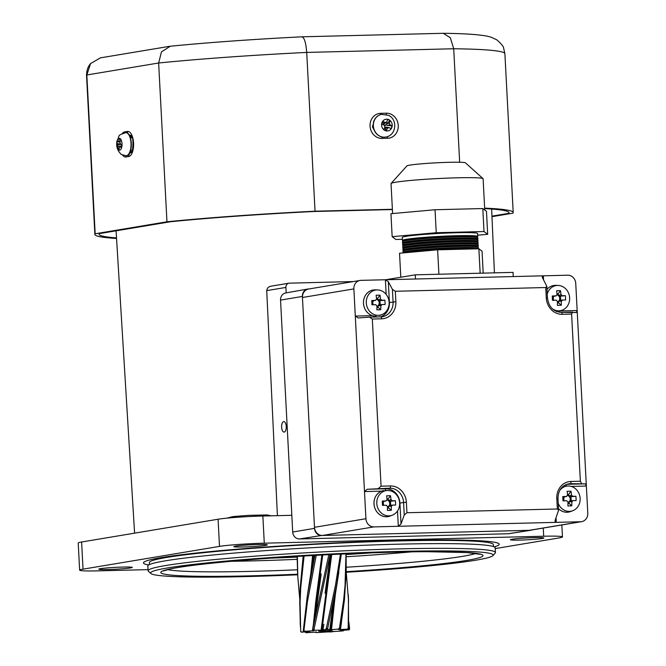 <?xml version="1.0" encoding="UTF-8"?>
<svg xmlns="http://www.w3.org/2000/svg" width="666" height="666" viewBox="0 0 666 666"><rect width="100%" height="100%" fill="white"/><g stroke="black" fill="none" stroke-linecap="round" stroke-linejoin="round"><path stroke-width="1" d="M117.008 142.099A5.919 2.589 -90.9 0 0 118.573 149.767A5.919 2.589 -90.9 0 0 121.878 146.42A5.919 2.589 -90.9 0 0 120.321 138.744A5.919 2.589 -90.9 0 0 117.008 142.099M126.324 155.678A11.522 5.037 -90.9 0 0 126.465 155.678A11.522 5.037 -90.9 0 0 131.269 146.254A11.522 5.037 -90.9 0 0 127.989 133.425A11.522 5.037 -90.9 0 0 126.107 132.626A11.522 5.037 -90.9 0 0 125.966 132.634M121.711 146.004L117.907 146.295L117.574 144.672A23.035 8.691 3.3 0 1 116.9 143.606A21.42 19.988 32.1 0 1 117.066 142.224A21.42 19.988 32.1 0 1 117.333 140.859A23.035 6.593 -165.4 0 0 118.032 141.833L118.731 141.125A23.035 20.188 139.1 0 1 119.622 138.553L120.829 139.627A23.035 18.082 -54.3 0 0 119.988 142.241L120.313 143.856A23.035 6.593 -165.4 0 0 121.911 144.913A21.42 9.058 108.5 0 0 121.662 146.295A21.42 9.058 108.5 0 0 121.47 147.661A23.035 8.691 3.3 0 1 119.863 146.703L121.67 146.262M121.653 146.395L119.164 147.411A23.035 18.082 -54.3 0 0 119.189 149.967A21.42 11.264 151.6 0 1 117.974 148.893L119.139 148.177M117.907 146.295A23.035 20.188 139.1 0 0 117.974 148.893M118.032 141.833L120.005 142.158M116.9 143.606L120.613 144.064M116.525 237.904A205.27 11.455 -3 0 1 99.059 234.216A205.27 11.455 -3 0 1 99.301 233.616L170.346 221.761A205.27 11.455 -3 0 1 313.969 211.497L392.399 209.54M508.724 212.154L508.791 213.328L491.949 216.142M301.856 36.821L301.881 36.813C252.481 39.327 208.633 42.466 170.296 46.229L161.48 51.865L158.641 63.004L86.838 74.983L95.163 233.774L166.958 221.795A209.457 11.688 -3 0 1 315.035 211.205L392.382 209.282M116.558 238.461A209.457 11.688 -3 0 1 94.872 234.432A209.457 11.688 -3 0 1 95.163 233.774M301.623 36.855C304.195 37.08 305.894 42.274 306.718 52.423A209.457 11.688 177 0 0 158.641 63.004L166.958 221.795M301.881 36.813L443.273 33.3L450.341 37.754L453.713 48.76L306.718 52.423L315.035 211.205M443.273 33.3C463.569 33.525 478.146 34.465 486.996 36.13L490.934 37.121L496.878 39.885C501.381 43.906 503.621 46.612 503.596 47.994L504.895 53.73A209.457 11.688 177 0 0 453.713 48.76L459.657 162.254M484.648 208.133A209.457 11.688 -3 0 1 513.211 212.512A209.457 11.688 -3 0 1 512.928 213.178L491.974 216.675M484.673 208.608A205.27 11.455 -3 0 1 509.032 212.729A205.27 11.455 -3 0 1 508.791 213.328M90.584 63.545C87.87 66.667 86.53 70.696 86.555 75.649A209.457 11.688 177 0 1 86.838 74.983L90.584 63.545L100.458 57.85L169.589 46.32M374.092 120.654A7.334 6.568 80.5 0 0 373.601 121.162L373.917 121.129M131.277 135.864L130.886 135.931A8.383 3.696 -91.4 0 0 129.92 136.397M130.061 152.031A8.383 3.696 -91.4 0 0 130.686 152.472M131.793 136.838L130.936 136.98A7.334 3.23 -91.4 0 0 130.245 137.271M130.361 151.19A7.334 3.23 -91.4 0 0 131.502 151.623A7.334 3.23 -91.4 0 0 131.701 151.598L131.86 151.573M346.262 572.244A171.528 9.574 177 0 0 429.745 565.842A171.528 9.574 177 0 0 492.948 555.594A171.528 9.574 177 0 0 399.675 551.415A171.528 9.574 177 0 0 214.044 562.212A171.528 9.574 177 0 0 150.891 573.526A171.528 9.574 177 0 0 297.694 574.783M150.891 573.526L148.385 571.27A173.918 9.707 -3 0 1 148.085 570.745A173.918 9.707 -3 0 1 212.412 559.806A173.918 9.707 -3 0 1 396.278 548.967A173.918 9.707 -3 0 1 495.446 552.539A173.918 9.707 -3 0 1 495.204 553.096L492.948 555.594M209.357 551.698A178.113 9.94 -3 0 1 397.652 540.601A178.113 9.94 -3 0 1 499.209 544.255A178.113 9.94 -3 0 1 494.247 546.878A178.113 9.94 177 0 0 499.209 544.255A178.113 9.94 177 0 0 399.409 540.551A178.113 9.94 177 0 0 143.481 562.903A178.113 9.94 -3 0 1 209.357 551.698M149.442 564.593L149.334 562.595A172.244 9.615 -3 0 1 213.045 551.756A172.244 9.615 -3 0 1 395.138 541.025A172.244 9.615 -3 0 1 493.348 544.563L493.456 546.561M148.085 570.745L147.835 566.025A173.918 9.707 -3 0 1 212.171 555.078A173.918 9.707 -3 0 1 396.029 544.247A173.918 9.707 -3 0 1 495.196 547.818L495.446 552.539M148.684 564.993A178.113 9.94 -3 0 1 143.481 562.903A178.113 9.94 177 0 0 148.684 564.993M532.201 529.903A7.334 6.568 -99.5 0 1 530.985 530.228A7.334 6.568 -99.5 0 1 530.211 530.303L321.503 535.497A7.334 6.568 -99.5 0 1 314.543 528.346L302.389 296.437A7.334 6.568 -99.5 0 1 307.709 289.052A7.334 6.568 -99.5 0 1 308.583 288.961L309.049 288.952M530.985 530.228L508.907 533.691A7.118 6.377 -99.5 0 1 508.166 533.757L299.459 538.952A7.118 6.377 -99.5 0 1 292.699 532.017L280.544 300.108A7.118 6.377 -99.5 0 1 285.706 292.948L307.709 289.052M380.819 305.752L378.088 305.686A3.563 3.197 80.5 0 0 378.663 304.986L381.843 304.529A3.996 3.58 80.5 0 1 380.819 305.752A33.4 14.727 -91.4 0 1 380.744 309.74A32.501 11.372 -170.9 0 1 378.837 309.815A32.501 11.372 -170.9 0 1 376.873 309.84A33.4 14.727 88.6 0 0 376.948 305.852A3.996 3.58 80.5 0 1 375.799 304.678A33.4 1.865 -3 0 0 371.978 304.812L371.753 300.508L373.343 300.816A3.563 3.197 80.5 0 0 373.335 304.762M378.663 304.986A3.563 3.197 80.5 0 0 376.323 299.375M366.292 302.897A12.729 11.405 80.5 0 0 378.371 315.309A12.729 11.405 80.5 0 0 381.76 314.643A12.729 11.405 80.5 0 0 389.127 302.331A12.729 11.405 80.5 0 0 377.63 289.926A12.729 11.405 80.5 0 0 377.048 289.926A12.729 11.405 80.5 0 0 366.292 302.897M363.494 303.305A13.203 11.83 80.5 0 0 376.057 316.175A13.203 11.83 80.5 0 1 363.478 303.305A13.203 11.83 80.5 0 1 373.151 289.993A13.203 11.83 80.5 0 0 373.151 289.993A13.203 11.83 80.5 0 0 363.494 303.305M373.343 300.816L375.574 300.374A3.996 3.58 80.5 0 1 376.598 299.142A33.4 14.727 88.6 0 0 376.107 295.254A32.501 14.619 -15.7 0 1 378.072 295.163A32.501 14.619 -15.7 0 1 379.978 295.155L377.697 298.31L377.788 300.025L380.469 299.042A33.4 14.727 -91.4 0 0 379.978 295.155M381.843 304.529A33.4 1.865 -3 0 1 385.106 304.487A32.501 25.816 91.2 0 0 384.873 300.183A33.4 1.865 177 0 0 381.618 300.224A3.996 3.58 80.5 0 0 380.469 299.042M375.574 300.374A33.4 1.865 177 0 0 371.753 300.508M376.948 306.335A3.563 3.197 80.5 0 0 378.088 305.686L378.18 307.392L380.744 309.74M377.697 298.31L376.515 298.335M381.618 300.224L378.438 300.682L379.978 300.649L380.194 304.762M376.939 307.426L378.18 307.392M371.803 300.849L372.011 304.812M384.873 300.183L379.978 300.649M377.63 289.926L375.258 289.852A13.203 11.83 80.5 0 0 373.168 289.993L373.168 289.993M391.333 506.327L388.594 506.252A3.563 3.197 80.5 0 0 389.177 505.561L392.349 505.094A3.996 3.58 80.5 0 1 391.333 506.327A33.4 14.727 -91.4 0 1 391.258 510.314A32.501 11.372 -170.9 0 1 389.352 510.389A32.501 11.372 -170.9 0 1 387.387 510.406A33.4 14.727 88.6 0 0 387.454 506.426A3.996 3.58 80.5 0 1 386.313 505.244A33.4 1.865 -3 0 0 382.484 505.377L382.259 501.073L383.849 501.381A3.563 3.197 80.5 0 0 383.841 505.327M389.177 505.561A3.563 3.197 80.5 0 0 386.829 499.95M376.798 503.471A12.729 11.405 80.5 0 0 388.886 515.875A12.729 11.405 80.5 0 0 392.266 515.209A12.729 11.405 80.5 0 0 399.642 502.905A12.729 11.405 80.5 0 0 388.145 490.501A12.729 11.405 80.5 0 0 387.554 490.492A12.729 11.405 80.5 0 0 376.798 503.471M383.658 490.559A13.203 11.83 80.5 0 0 373.984 503.879A13.203 11.83 80.5 0 0 388.028 516.6A13.203 11.83 80.5 0 0 390.051 516.05L392.266 515.209M383.683 490.559A13.203 11.83 80.5 0 0 374.009 503.879A13.203 11.83 80.5 0 0 388.003 516.608A13.203 11.83 80.5 0 0 388.012 516.6L388.003 516.608M383.849 501.381L386.089 500.94A3.996 3.58 80.5 0 1 387.104 499.708A33.4 14.727 88.6 0 0 386.621 495.82A32.501 14.619 -15.7 0 1 388.586 495.737A32.501 14.619 -15.7 0 1 390.492 495.729L388.211 498.876L388.303 500.591L390.975 499.617A33.4 14.727 -91.4 0 0 390.492 495.729M392.349 505.094A33.4 1.865 -3 0 1 395.612 505.053A32.501 25.816 91.2 0 0 395.388 500.749A33.4 1.865 177 0 0 392.124 500.79A3.996 3.58 80.5 0 0 390.975 499.617M386.089 500.94A33.4 1.865 177 0 0 382.259 501.073M387.462 506.901A3.563 3.197 80.5 0 0 388.594 506.252L388.686 507.967L391.258 510.314M388.211 498.876L387.021 498.909M392.124 500.79L388.944 501.257L390.492 501.215L390.701 505.336M387.454 507.992L388.686 507.967M382.309 501.423L382.517 505.377M395.388 500.749L390.492 501.215M561.321 301.257L558.591 301.19A3.563 3.197 80.5 0 0 559.165 300.491L562.345 300.033A3.996 3.58 80.5 0 1 561.321 301.257A33.4 14.727 -91.4 0 1 561.247 305.244A32.501 11.372 -170.9 0 1 559.34 305.319A32.501 11.372 -170.9 0 1 557.375 305.344A33.4 14.727 88.6 0 0 557.45 301.357A3.996 3.58 80.5 0 1 556.301 300.183A33.4 1.865 -3 0 0 552.48 300.316L552.256 296.012L553.846 296.32A3.563 3.197 80.5 0 0 553.837 300.266M559.165 300.491A3.563 3.197 80.5 0 0 556.826 294.88M552.214 308.683A12.729 11.405 80.5 0 0 558.882 310.814A12.729 11.405 80.5 0 0 562.262 310.148A12.729 11.405 80.5 0 0 569.638 297.835A12.729 11.405 80.5 0 0 558.133 285.431A12.729 11.405 80.5 0 0 557.55 285.431A12.729 11.405 80.5 0 0 547.261 294.031M558 311.538A13.203 11.83 80.5 0 0 558.008 311.538A13.203 11.83 80.5 0 0 560.039 310.989L562.262 310.148M553.846 296.32L556.077 295.879A3.996 3.58 80.5 0 1 557.101 294.647A33.4 14.727 88.6 0 0 556.61 290.759A32.501 14.619 -15.7 0 1 558.574 290.667A32.501 14.619 -15.7 0 1 560.481 290.659L558.208 293.814L558.291 295.529L560.972 294.547A33.4 14.727 -91.4 0 0 560.481 290.659M562.345 300.033A33.4 1.865 -3 0 1 565.609 299.991A32.501 25.816 91.2 0 0 565.384 295.687A33.4 1.865 177 0 0 562.121 295.729A3.996 3.58 80.5 0 0 560.972 294.547M556.077 295.879A33.4 1.865 177 0 0 552.256 296.012M557.45 301.84A3.563 3.197 80.5 0 0 558.591 301.19L558.682 302.897L561.247 305.244M558.208 293.814L557.017 293.839M562.121 295.729L558.941 296.187L560.481 296.154L560.697 300.274M557.442 302.93L558.682 302.897M552.305 296.353L552.514 300.316M565.384 295.687L560.481 296.154M558.133 285.431L555.76 285.356A13.203 11.83 80.5 0 0 553.671 285.498A13.203 11.83 80.5 0 0 553.654 285.498A13.203 11.83 80.5 0 0 547.011 289.36M553.654 285.498L553.671 285.498A13.203 11.83 80.5 0 0 547.019 289.377M386.163 294.405L385.398 279.753L360.955 280.361A8.383 7.509 80.5 0 0 360.015 280.453A8.383 7.509 80.5 0 0 353.871 288.902L355.294 316.067L372.369 315.642M380.794 316.866A14.669 13.137 80.5 0 0 382.326 316.716A14.669 13.137 80.5 0 0 393.073 301.923L392.416 289.385L388.311 281.643L385.398 279.753L543.339 275.816L543.548 279.795M560.106 310.964L577.164 310.539L575.74 283.375A8.383 7.509 80.5 0 0 567.782 275.208L543.339 275.816L542.224 276.939L542.49 277.797L546.861 286.405L545.745 287.529L395.329 291.275L395.87 301.723A16.767 15.018 -99.5 0 1 381.71 318.806L372.311 319.039L381.069 486.188L390.467 485.947A16.767 15.018 -99.5 0 1 406.385 502.289L406.934 512.737L557.35 508.99L556.809 498.543A16.767 15.018 -99.5 0 1 570.97 481.451L580.369 481.218L571.611 314.077L562.212 314.31A16.767 15.018 -99.5 0 1 546.295 297.977L545.745 287.529M381.568 491.142L364.493 491.566L365.917 518.722A8.383 7.509 80.5 0 0 373.876 526.898L398.318 526.282L397.519 510.947M367.182 489.277L385.989 488.802A14.669 13.137 -99.5 0 1 399.916 503.105L403.588 502.489A14.669 13.137 80.5 0 0 389.66 488.195L367.182 489.277L364.493 491.566L355.294 316.067L358.208 317.957L369.397 317.149L372.311 319.039M556.027 517.84L556.26 522.352L580.702 521.744A8.383 7.509 80.5 0 0 581.643 521.653L530.219 530.236A8.383 7.509 -99.5 0 1 529.279 530.319L322.444 535.472A8.383 7.509 -99.5 0 1 314.485 527.305L302.447 297.486A8.383 7.509 -99.5 0 1 308.583 289.027L360.015 280.453M557.35 508.99L558.591 510.198L555.186 520.154L555.028 521.145L556.26 522.352L398.318 526.282L401.007 523.992L404.245 515.026L403.588 502.489L406.385 502.289M581.643 521.653A8.383 7.509 80.5 0 0 587.787 513.195L586.363 486.038L571.237 486.413M562.212 314.31A2.098 0.924 -91.4 0 0 561.238 312.371L576.315 312.52L577.164 310.539L586.363 486.038L585.289 483.841L570.163 483.699A14.669 13.137 80.5 0 0 568.514 483.857C561.704 485.547 558.191 490.459 557.983 498.584L556.809 498.543M406.934 512.737L404.245 515.026M369.747 317.141L380.677 316.874A2.098 0.924 88.6 0 1 380.736 316.866L369.397 317.149M378.38 488.478L381.069 486.188M392.416 289.385L395.329 291.275M572.469 312.096L571.611 314.077M580.369 481.218L581.443 483.416M385.789 279.737L415.268 274.825L415.484 279.004M415.268 274.825L513.036 272.386L513.253 276.565M571.836 501.831L569.105 501.756A3.563 3.197 80.5 0 0 569.68 501.065L572.852 500.599A3.996 3.58 80.5 0 1 571.836 501.831A33.4 14.727 -91.4 0 1 571.761 505.819A32.501 11.372 -170.9 0 1 569.855 505.894A32.501 11.372 -170.9 0 1 567.89 505.91A33.4 14.727 88.6 0 0 567.965 501.931A3.996 3.58 80.5 0 1 566.816 500.749A33.4 1.865 -3 0 0 562.995 500.882L562.762 496.578L564.36 496.886A3.563 3.197 80.5 0 0 564.343 500.832M569.68 501.065A3.563 3.197 80.5 0 0 567.332 495.454M558.225 503.321A12.729 11.405 80.5 0 0 569.388 511.38A12.729 11.405 80.5 0 0 572.768 510.714A12.729 11.405 80.5 0 0 580.144 498.409A12.729 11.405 80.5 0 0 568.647 486.005A12.729 11.405 80.5 0 0 568.056 485.997A12.729 11.405 80.5 0 0 559.615 490.651M568.514 512.112L568.531 512.104A13.203 11.83 80.5 0 0 568.523 512.104A13.203 11.83 80.5 0 1 558.508 508.666A13.203 11.83 80.5 0 0 568.531 512.104A13.203 11.83 80.5 0 0 570.554 511.563L572.768 510.714M564.36 496.886L566.591 496.445A3.996 3.58 80.5 0 1 567.607 495.213A33.4 14.727 88.6 0 0 567.124 491.325A32.501 14.619 -15.7 0 1 569.089 491.242A32.501 14.619 -15.7 0 1 570.995 491.233L568.714 494.38L568.806 496.095L571.486 495.121A33.4 14.727 -91.4 0 0 570.995 491.233M572.852 500.599A33.4 1.865 -3 0 1 576.115 500.557A32.501 25.816 91.2 0 0 575.89 496.253A33.4 1.865 177 0 0 572.627 496.295A3.996 3.58 80.5 0 0 571.486 495.121M566.591 496.445A33.4 1.865 177 0 0 562.762 496.578M567.965 502.405A3.563 3.197 80.5 0 0 569.105 501.756L569.189 503.471L571.761 505.819M568.714 494.38L567.524 494.413M572.627 496.295L569.455 496.761L570.995 496.719L571.212 500.84M567.956 503.504L569.189 503.471M562.82 496.928L563.02 500.882M575.89 496.253L570.995 496.719M404.071 252.83L404.279 252.697A36.672 2.048 -3 0 1 420.271 250.358A36.672 2.048 -3 0 1 477.064 248.834M474.567 248.893A37.721 2.106 177 0 0 419.722 250.94A37.721 2.106 177 0 0 405.394 252.714M403.821 252.855L403.221 252.547A37.721 2.106 -3 0 1 403.038 252.356A37.721 2.106 -3 0 1 419.655 249.733A37.721 2.106 -3 0 1 458.341 247.594A37.721 2.106 -3 0 1 478.363 248.41A37.721 2.106 -3 0 1 478.196 248.618L477.905 248.809M403.138 250.965L404.154 250.316A36.672 2.048 -3 0 1 420.146 247.968A36.672 2.048 -3 0 1 477.039 246.495L478.113 247.036A37.721 2.106 177 0 0 419.597 248.56A37.721 2.106 177 0 0 403.138 250.965A37.721 2.106 177 0 0 402.972 251.182L403.038 252.356M478.363 248.41L478.305 247.236A37.721 2.106 177 0 0 478.113 247.036M403.812 250.533L403.096 250.166A37.721 2.106 -3 0 1 402.913 249.975A37.721 2.106 -3 0 1 419.53 247.352A37.721 2.106 -3 0 1 458.216 245.213A37.721 2.106 -3 0 1 478.238 246.029A37.721 2.106 -3 0 1 478.071 246.237L477.397 246.678M403.013 248.585L404.029 247.935A36.672 2.048 -3 0 1 420.021 245.588A36.672 2.048 -3 0 1 476.914 244.114L477.988 244.655A37.721 2.106 177 0 0 419.472 246.179A37.721 2.106 177 0 0 403.013 248.585A37.721 2.106 177 0 0 402.847 248.801L402.913 249.975M478.238 246.029L478.18 244.855A37.721 2.106 177 0 0 477.988 244.655M403.688 248.152L402.972 247.785A37.721 2.106 -3 0 1 402.788 247.594A37.721 2.106 -3 0 1 419.405 244.971A37.721 2.106 -3 0 1 458.091 242.832A37.721 2.106 -3 0 1 478.113 243.639A37.721 2.106 -3 0 1 477.947 243.856L477.272 244.297M402.888 246.204L403.904 245.554A36.672 2.048 -3 0 1 419.896 243.207A36.672 2.048 -3 0 1 476.789 241.733L477.863 242.274A37.721 2.106 177 0 0 419.347 243.798A37.721 2.106 177 0 0 402.888 246.204A37.721 2.106 177 0 0 402.722 246.42L402.788 247.594M478.113 243.639L478.055 242.474A37.721 2.106 177 0 0 477.863 242.274M403.563 245.771L402.847 245.404A37.721 2.106 -3 0 1 402.664 245.213A37.721 2.106 -3 0 1 419.28 242.59A37.721 2.106 -3 0 1 457.967 240.451A37.721 2.106 -3 0 1 477.988 241.259A37.721 2.106 -3 0 1 477.822 241.475L477.147 241.908M402.764 243.823L403.779 243.173A36.672 2.048 -3 0 1 419.771 240.826A36.672 2.048 -3 0 1 476.665 239.352L477.738 239.893A37.721 2.106 177 0 0 419.222 241.417A37.721 2.106 177 0 0 402.764 243.823A37.721 2.106 177 0 0 402.597 244.039L402.664 245.213M477.988 241.259L477.93 240.085A37.721 2.106 177 0 0 477.738 239.893M403.438 243.39L402.722 243.023A37.721 2.106 -3 0 1 402.539 242.824A37.721 2.106 -3 0 1 419.155 240.201A37.721 2.106 -3 0 1 457.842 238.07A37.721 2.106 -3 0 1 477.863 238.878A37.721 2.106 -3 0 1 477.697 239.094L477.023 239.527M402.639 241.442L403.654 240.792A36.672 2.048 -3 0 1 419.647 238.445A36.672 2.048 -3 0 1 476.54 236.971L477.614 237.512A37.721 2.106 177 0 0 419.097 239.027A37.721 2.106 177 0 0 402.639 241.442A37.721 2.106 177 0 0 402.472 241.658L402.539 242.824M403.313 241L402.597 240.642A37.721 2.106 -3 0 1 402.414 240.443A37.721 2.106 -3 0 1 419.031 237.82A37.721 2.106 -3 0 1 457.717 235.689A37.721 2.106 -3 0 1 477.738 236.497A37.721 2.106 -3 0 1 477.572 236.713L476.898 237.146M477.863 238.878L477.805 237.704A37.721 2.106 177 0 0 477.614 237.512M391.1 183.441L406.943 165.901A29.337 1.64 -3 0 1 419.83 163.961A29.337 1.64 -3 0 1 449.192 162.313A29.337 1.64 -3 0 1 465.442 162.837L483.033 178.621A46.096 2.572 177 0 0 457.492 177.797A46.096 2.572 177 0 0 411.355 180.386A46.096 2.572 177 0 0 391.1 183.441A46.096 2.572 177 0 0 391.034 183.591L392.607 213.553M484.748 210.015L483.108 178.763A46.096 2.572 177 0 0 483.033 178.621M402.414 240.443L402.256 237.471A37.721 2.106 -3 0 1 418.872 234.848A37.721 2.106 -3 0 1 457.567 232.709A37.721 2.106 -3 0 1 477.589 233.525L477.738 236.497M402.347 239.302L395.837 239.46L392.157 236.688L390.95 213.703L435.04 209.74L482.8 208.55L486.48 211.322L487.687 234.307L477.672 235.206M483.2 273.127L482.051 251.182L478.871 248.784L437.62 249.817L399.542 253.238L400.799 277.239M480.153 273.21L478.871 248.784M438.902 274.234L437.62 249.817M392.157 236.688L436.238 232.717L484.007 231.535L487.687 234.307M435.04 209.74L436.238 232.717M482.8 208.55L484.007 231.535M321.295 630.802L318.698 631.218L322.361 631.376L332.084 630.519L321.295 630.802M348.368 596.969L348.659 628.371L348.068 629.278L342.291 629.894L349.259 629.786L340.093 630.61M346.079 553.854L346.237 571.02L344.439 599.908L340.459 629.062L338.569 629.595L347.078 629.195L348.176 628.329L348.501 600.366L346.22 571.853M341.317 554.062L336.613 585.322L327.63 628.554L328.063 629.412L331.485 629.678L338.261 629.087L339.46 628.171L343.656 599.891L345.055 585.406L345.962 553.854M338.894 571.861L329.795 629.67L330.661 629.703L333.416 606.959M330.136 554.595L313.977 629.412L314.827 630.236L321.087 630.186L325.358 629.545L326.265 628.621L335.448 585.339L340.468 554.104M316.25 555.311L307.426 601.573L303.929 630.477L304.936 631.26L313.844 630.76M313.495 630.719L312.462 630.436L328.838 554.661M315.376 616.175L321.212 573.95L312.462 630.436A23.884 1.332 177 0 1 314.827 630.236M304.087 556.002L300.724 587.77L300.075 602.622L300.691 631.401L301.548 632.167L308.841 631.518M308.816 631.51L303.679 631.46L303.288 630.577L307.376 595.346L314.926 555.386M305.278 631.901L305.736 632.667L309.732 632.067L300.915 631.926M316.242 631.809L316.159 632.592L315.784 632.167L305.736 632.667A23.884 1.332 177 0 0 307.392 632.7M316.159 632.592L315.784 632.167L316.159 632.592A23.884 1.332 177 0 0 318.714 632.509L316.175 632.6M340.243 630.569L343.448 630.81L341.566 631.018L318.714 632.509M333.4 631.301L332.151 631.809L333.4 631.301M348.476 630.011A23.884 1.332 177 0 0 349.009 629.836L349.642 629.02L348.851 622.177M343.448 630.81L343.398 630.044L343.448 630.81A23.884 1.332 177 0 1 341.566 631.018M297.685 574.392L297.103 556.418M297.369 556.401L297.802 576.831L299.783 599.517M300.691 631.401L301.548 632.167A23.884 1.332 177 0 0 301.79 632.309M300.324 624.716L299.75 602.713L300.183 587.87L303.147 556.052M331.485 629.678L335.289 594.954M321.936 630.128L331.718 554.512M321.087 630.186L330.777 556.643M315.418 611.038L322.735 554.969M313.511 623.268L315.767 601.331L321.861 555.011M312.787 560.714L313.378 555.469M310.872 572.943L312.62 555.511M286.238 426.465A5.236 2.306 -91.4 0 0 283.808 421.611A5.236 2.306 -91.4 0 0 281.643 427.231A5.236 2.306 -91.4 0 0 284.066 432.084A5.236 2.306 -91.4 0 0 286.238 426.465M257.958 544.53A16.767 0.932 -3 0 1 267.316 544.83A16.767 0.932 -3 0 1 243.265 546.977A16.767 0.932 -3 0 1 233.891 546.578A16.767 0.932 -3 0 1 257.958 544.53M534.498 537.637A16.767 0.932 -3 0 1 543.864 537.937A16.767 0.932 -3 0 1 519.805 540.093A16.767 0.932 -3 0 1 510.439 539.693A16.767 0.932 -3 0 1 534.498 537.637M122.885 567.066A16.767 0.932 -3 0 1 132.243 567.365A16.767 0.932 -3 0 1 108.192 569.513A16.767 0.932 -3 0 1 98.818 569.114A16.767 0.932 -3 0 1 122.885 567.066M353.338 281.56L289.435 283.158A4.187 3.755 80.5 0 0 288.969 283.2A4.187 3.755 80.5 0 0 285.897 287.429L266.725 290.626L277.406 515.667M266.725 290.626C267.174 287.837 268.839 286.33 271.72 286.114M291.825 515.309L262.862 516.025A33.525 1.873 177 0 0 218.082 519.23L81.61 541.999A33.525 1.873 177 0 0 78.213 543.006L79.637 570.163A33.525 1.873 177 0 0 98.426 570.862L148.027 569.63M495.238 548.584L559.074 537.937A33.525 1.873 177 0 0 562.47 536.929A33.525 1.873 177 0 0 543.689 536.23L264.285 543.19A33.525 1.873 177 0 0 219.505 546.386L83.034 569.155A33.525 1.873 177 0 0 79.637 570.163M285.897 287.429L286.18 292.857M381.959 122.661A5.919 5.311 79.3 0 0 384.898 130.461A5.919 5.311 79.3 0 0 391.841 127.506A5.919 5.311 79.3 0 0 388.894 119.705A5.919 5.311 79.3 0 0 381.959 122.661M381.526 114.369A11.522 10.34 79.3 0 0 381.46 114.377A11.522 10.34 79.3 0 0 373.251 124.234A11.522 10.34 79.3 0 0 379.703 136.172A11.522 10.34 79.3 0 0 385.722 137.029A11.522 10.34 79.3 0 0 385.789 137.013M392.049 126.016L385.697 124.975L386.496 123.826L389.352 123.135L389.976 124.783A23.035 7.801 -162 0 1 392.049 126.016A21.42 17.599 131.9 0 1 391.6 127.364A21.42 17.599 131.9 0 1 391.059 128.696A23.035 3.48 22.7 0 0 388.944 127.564L385.789 127.131M388.944 127.564L387.479 128.188L384.981 127.897L384.89 127.156L386.447 127.273M382.775 121.462L383.375 123.635L385.339 122.511A23.035 7.801 -162 0 0 382.775 121.462A21.42 4.82 -73 0 0 382.276 122.785A21.42 4.82 -73 0 0 381.785 124.142A23.035 3.48 22.7 0 1 384.307 125.283L384.923 126.931A23.035 6.252 114.5 0 1 383.816 129.52A21.42 6.926 -146.1 0 0 386.272 130.727A23.035 10.573 -62.1 0 0 387.479 128.188M385.339 122.511L386.804 121.886L386.33 122.469L383.866 123.893L383.375 123.635M389.352 123.135A23.035 10.573 -62.1 0 0 390.026 120.638A21.42 15.493 1.7 0 0 387.562 119.43A23.035 6.252 114.5 0 1 386.804 121.886M383.691 123.984L383.524 124.925M384.773 125.674L385.697 124.975M383.641 124.6L384.94 125.233M386.272 130.727L384.981 127.897M390.026 120.638L386.496 123.826M127.706 133.425A11.522 5.037 -90.9 0 0 125.824 132.634C116.533 135.914 120.421 134.382 117.041 140.809C116.042 145.804 117.166 150.033 120.413 153.513C120.571 154.279 122.494 155.003 126.182 155.678A11.522 5.037 -90.9 0 0 130.986 146.254A11.522 5.037 -90.9 0 0 127.706 133.425M117.574 144.672L121.112 144.405M118.731 141.125L120.246 141.325M122.419 133.416A12.571 5.544 88.6 0 1 124.65 131.901L127.397 131.443A12.571 5.544 88.6 0 1 133.566 143.057A12.571 5.544 88.6 0 1 128.713 156.518L125.957 156.976A12.571 5.544 88.6 0 1 122.402 154.837M386.322 113.195A12.571 11.264 -99.5 0 1 398.26 125.458A12.571 11.264 -99.5 0 1 387.629 138.27L381.993 138.411A12.571 11.264 -99.5 0 1 370.055 126.157A12.571 11.264 -99.5 0 1 380.677 113.337L386.322 113.195A4.187 1.848 88.6 0 1 386.297 114.51M130.886 135.931L129.728 135.964M131.069 135.581L129.662 135.814M131.843 136.955L130.936 136.98M125.957 156.976A4.187 3.755 -99.5 0 1 126.074 155.678M131.352 152.389A4.187 3.755 80.5 0 0 128.713 156.518M131.019 135.523A4.187 3.755 -99.5 0 1 129.087 134.748M127.93 133.375A4.187 3.755 -99.5 0 1 127.397 131.443M124.65 131.901A4.187 3.755 80.5 0 0 124.758 132.717M380.661 114.569A4.187 1.848 -91.4 0 0 380.677 113.337M381.793 136.93A4.187 1.848 88.6 0 1 381.993 138.411M387.629 138.27A4.187 1.848 -91.4 0 0 387.387 136.597M346.278 567.232A157.159 8.775 177 0 0 420.487 561.505A157.159 8.775 177 0 0 475.915 553.413M297.669 574.209A161.347 9.008 -3 0 1 166.392 574.508A161.347 9.008 -3 0 1 220.446 562.32A161.347 9.008 -3 0 1 447.069 551.806A161.347 9.008 -3 0 1 423.335 565.734A161.347 9.008 -3 0 1 346.22 571.669M271.187 558.116A155.061 8.658 177 0 0 297.111 557.126M346.104 554.553A155.061 8.658 177 0 0 371.703 552.855M411.538 551.856A157.159 8.775 -3 0 1 346.17 556.759M297.128 559.332A157.159 8.775 -3 0 1 231.46 561.296M167.599 569.572A157.159 8.775 177 0 0 297.444 569.788M284.257 557.226A77.531 4.329 177 0 0 297.111 556.868L284.157 557.234M358.708 553.329L346.095 554.295A77.531 4.329 177 0 0 358.616 553.329M508.166 533.757L530.211 530.303M299.459 538.952L321.503 535.497M292.699 532.017L314.543 528.346M280.544 300.108L302.389 296.437M353.871 288.902L302.447 297.486M314.485 527.305L365.917 518.722M373.876 526.898L322.444 535.472M529.279 530.319L580.702 521.744M561.296 312.371L572.344 312.096M566.933 484.232L570.163 483.699A2.098 0.924 88.6 0 0 570.97 481.451M566.724 484.307L585.289 483.841M385.173 490.834A2.098 0.924 88.6 0 1 385.989 488.802L389.66 488.195A2.098 0.924 -91.4 0 0 390.467 485.947M399.916 503.105L401.007 523.992M388.311 281.643L389.402 302.53A14.669 13.137 -99.5 0 1 380.477 316.874M389.402 302.53L395.87 301.723M375.982 315.551A2.098 0.924 -91.4 0 0 376.323 316.974M566.158 484.515A2.098 0.924 -91.4 0 0 565.675 486.347M556.526 311.505A2.098 0.924 88.6 0 1 556.485 311.055M546.295 297.977L547.469 298.018C548.801 306.993 553.396 311.78 561.238 312.371A2.098 0.924 -91.4 0 0 561.188 312.379M382.326 316.716L380.736 316.866A2.098 0.924 88.6 0 1 381.71 318.806M348.068 629.278A23.884 1.332 177 0 0 347.078 629.195M341.533 622.186L340.459 629.062A23.884 1.332 177 0 0 338.261 629.087M328.063 629.412A23.884 1.332 177 0 0 325.358 629.545M304.936 631.26A23.884 1.332 177 0 0 303.679 631.46M329.512 631.984A23.884 1.332 177 0 0 332.151 631.809M348.659 628.371A24.725 1.382 177 0 0 348.176 628.329M303.929 630.477A24.725 1.382 177 0 0 303.288 630.577M313.977 629.412A24.725 1.382 177 0 0 312.779 629.512M327.63 628.554A24.725 1.382 177 0 0 326.265 628.621M340.559 628.163A24.725 1.382 177 0 0 339.46 628.171M543.689 536.23L543.256 528.055M264.285 543.19L262.862 516.025M219.505 546.386L218.082 519.23M83.034 569.155L81.61 541.999M381.601 114.352A11.522 10.34 79.3 0 0 373.393 124.209A11.522 10.34 79.3 0 0 379.836 136.147A11.522 10.34 79.3 0 0 385.855 137.005C396.32 135.514 397.993 119.381 388.395 115.293L381.46 114.377M389.976 124.783L387.121 125.474M132.159 137.779L130.411 137.804M132.351 150.35L130.611 150.374M86.555 75.649L94.872 234.432M504.895 53.73L513.211 212.512M129.812 152.614L131.377 152.356M131.785 152.289L131.26 152.489C132.501 154.57 134.565 136.388 130.827 135.323L131.61 135.506M376.007 133.208L372.469 126.965L374.317 120.155M480.094 554.303L466.575 552.53L427.122 551.706C370.87 551.814 278.496 556.56 220.629 562.312C197.644 564.568 181.127 566.724 171.07 568.781L163.528 570.904M381.76 314.643L379.537 315.484M388.145 490.501L385.772 490.417M547.469 298.018L546.861 286.405M558.591 510.198L557.983 498.584M568.647 486.005L566.275 485.922M348.251 594.53L348.509 599.408M297.544 571.961L297.802 576.831M300.183 622.277L300.441 627.156M329.812 629.57L333.524 601.281M322.968 629.994L323.851 624.275L322.96 629.969M330.469 554.578L325.058 593.264L331.102 554.545M307.376 595.346L313.603 555.461M314.011 555.436L312.737 565.859M226.798 518.156L233.075 516.575L248.818 515.342L267.091 514.951L271.403 515.817M92.407 540.201L100.533 538.844M494.422 272.852L491.641 209.049M134.59 533.158L116.092 230.811M562.47 536.929L561.846 524.958M271.079 286.18L288.969 283.2"/></g></svg>
